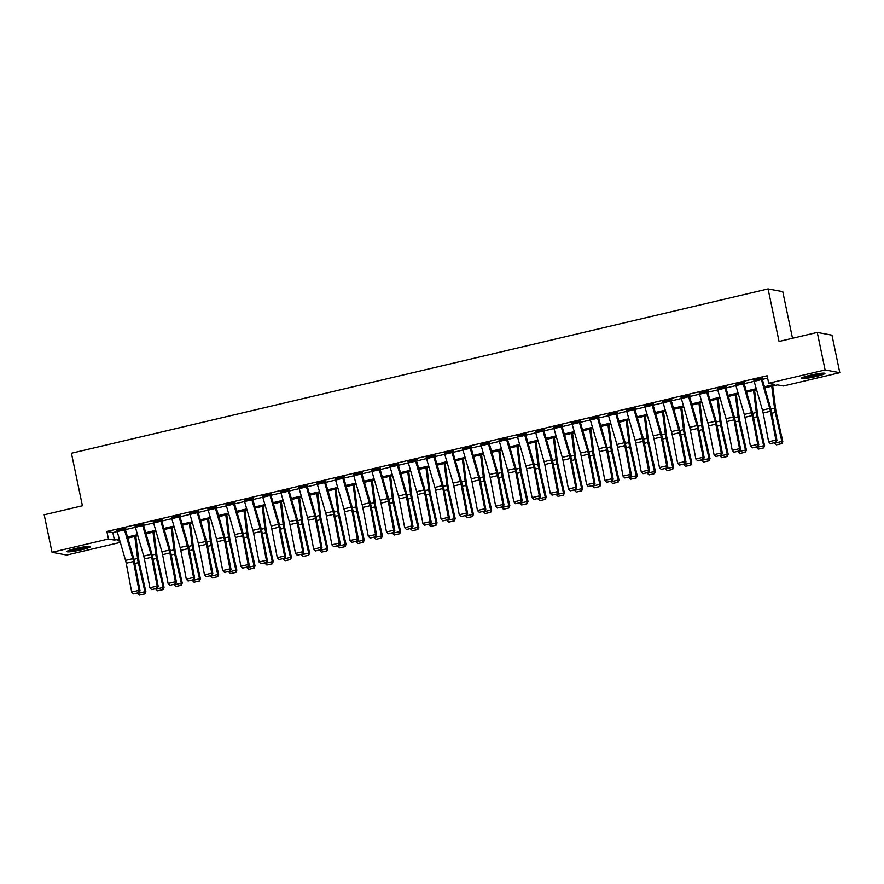 <?xml version="1.0" encoding="UTF-8"?>
<svg xmlns="http://www.w3.org/2000/svg" width="884" height="884" viewBox="0 0 884 884"><rect width="100%" height="100%" fill="white"/><g stroke="black" fill="none" stroke-linecap="round" stroke-linejoin="round"><path stroke-width="1.33" d="M75.582 548.544A12.022 1.238 -11.8 0 1 90.444 546.666A12.022 1.238 -11.8 0 1 81.781 549.704A12.022 1.238 -11.8 0 1 66.908 551.583A12.022 1.238 -11.8 0 1 75.582 548.544M810.064 375.291A12.022 1.238 -11.8 0 1 824.927 373.413A12.022 1.238 -11.8 0 1 816.264 376.451A12.022 1.238 -11.8 0 1 801.39 378.33A12.022 1.238 -11.8 0 1 810.064 375.291M792.506 338.263L782.771 291.665L768.074 288.913L71.438 453.238L82.411 505.77L44.2 514.786L52.034 552.301L108.456 538.997L114.412 540.102L119.318 538.953M768.074 288.913L779.047 341.445L817.269 332.428L831.966 335.169L839.8 372.694L783.39 385.999L777.423 384.883L764.782 387.866M120.323 542.4L66.731 555.042L52.034 552.301M764.461 386.772L774.649 384.363L768.682 383.258L767.124 375.744L106.887 531.494L112.843 532.599L117.185 531.582L125.528 560.379A7.702 1.856 -103.3 0 1 126.213 563.241L131.694 592.048L138.976 590.324L140.026 590.788L134.534 561.981A11.558 2.785 76.7 0 0 133.506 557.693L125.163 528.886L125.782 528.245L116.854 530.267M125.384 529.638L135.385 527.284L143.727 556.091A7.702 1.856 -103.3 0 1 144.412 558.953L149.893 587.75L157.175 586.037L158.225 586.49L152.733 557.682A11.558 2.785 76.7 0 0 151.705 553.395L143.363 524.588L143.982 523.958L135.042 525.98M143.584 525.35L153.584 522.996L161.927 551.793A7.702 1.856 -103.3 0 1 162.612 554.655L168.093 583.462L175.375 581.738L176.413 582.202L170.932 553.395A11.558 2.785 76.7 0 0 169.905 549.108L161.562 520.3L162.181 519.659L153.241 521.693M161.783 521.052L171.783 518.698L180.115 547.505A7.702 1.856 -103.3 0 1 180.8 550.367L186.292 579.164L193.574 577.451L194.613 577.904L189.132 549.097A11.558 2.785 76.7 0 0 188.104 544.809L179.761 516.002L180.369 515.372L171.441 517.394M179.982 516.764L189.972 514.411L198.314 543.207A7.702 1.856 -103.3 0 1 198.999 546.069L204.491 574.876L211.773 573.152L212.812 573.617L207.331 544.809A11.558 2.785 76.7 0 0 206.303 540.522L197.961 511.714L198.568 511.074L189.64 513.107M198.182 512.477L208.171 510.112L216.514 538.92A7.702 1.856 -103.3 0 1 217.199 541.782L222.691 570.578L229.962 568.865L231.011 569.318L225.53 540.511A11.558 2.785 76.7 0 0 224.503 536.223L216.16 507.416L216.768 506.786L207.839 508.808M216.381 508.178L226.37 505.825L234.713 534.621A7.702 1.856 -103.3 0 1 235.398 537.483L240.89 566.29L248.161 564.567L249.211 565.031L243.73 536.223A11.558 2.785 76.7 0 0 242.702 531.936L234.359 503.129L234.967 502.488L226.039 504.521M234.58 503.891L244.57 501.526L252.912 530.334A7.702 1.856 -103.3 0 1 253.597 533.196L259.089 561.992L266.36 560.279L267.41 560.732L261.929 531.925A11.558 2.785 76.7 0 0 260.902 527.638L252.437 498.377L253.167 498.2L244.238 500.222M252.78 499.593L262.769 497.239L271.112 526.035A7.702 1.856 -103.3 0 1 271.797 528.897L277.278 557.705L284.56 555.981L285.609 556.445L280.118 527.638A11.558 2.785 76.7 0 0 279.101 523.35L270.758 494.543L271.366 493.902L262.438 495.935M270.968 495.305L280.968 492.941L289.311 521.748A7.702 1.856 -103.3 0 1 289.996 524.61L295.477 553.406L302.759 551.693L303.809 552.146L298.317 523.339A11.558 2.785 76.7 0 0 297.289 519.052L288.946 490.255L289.565 489.614L280.637 491.637M289.167 491.007L299.168 488.653L307.51 517.449A7.702 1.856 -103.3 0 1 308.196 520.311L313.676 549.119L320.958 547.406L322.008 547.859L316.516 519.052A11.558 2.785 76.7 0 0 315.489 514.764L307.146 485.957L307.765 485.327L298.836 487.349M307.367 486.719L317.367 484.355L325.71 513.162A7.702 1.856 -103.3 0 1 326.395 516.024L331.876 544.82L339.158 543.107L340.207 543.561L334.716 514.764A11.558 2.785 76.7 0 0 333.688 510.466L325.345 481.669L325.964 481.029L317.024 483.051M325.566 482.421L335.566 480.067L343.909 508.864A7.702 1.856 -103.3 0 1 344.594 511.726L350.075 540.533L357.357 538.82L358.407 539.273L352.915 510.466A11.558 2.785 76.7 0 0 351.887 506.178L343.544 477.371L344.163 476.741L335.224 478.763M343.766 478.133L353.766 475.769L362.108 504.576A7.702 1.856 -103.3 0 1 362.783 507.438L368.274 536.234L375.556 534.522L376.595 534.975L371.114 506.178A11.558 2.785 76.7 0 0 370.087 501.88L361.744 473.084L362.363 472.443L353.423 474.465M361.965 473.835L371.954 471.481L380.297 500.278A7.702 1.856 -103.3 0 1 380.982 503.14L386.474 531.947L393.756 530.234L394.794 530.687L389.314 501.88A11.558 2.785 76.7 0 0 388.286 497.593L379.943 468.785L380.551 468.155L371.623 470.178M380.164 469.548L390.153 467.183L398.496 495.99A7.702 1.856 -103.3 0 1 399.181 498.852L404.673 527.66L411.944 525.936L412.994 526.389L407.513 497.593A11.558 2.785 76.7 0 0 406.485 493.294L398.143 464.498L398.75 463.857L389.822 465.879M398.364 465.249L408.353 462.896L416.696 491.692A7.702 1.856 -103.3 0 1 417.381 494.554L422.872 523.361L430.143 521.648L431.193 522.101L425.712 493.294A11.558 2.785 76.7 0 0 424.685 489.007L416.342 460.199L416.95 459.569L408.021 461.592M416.563 460.962L426.552 458.597L434.895 487.404A7.702 1.856 -103.3 0 1 435.58 490.266L441.072 519.074L448.343 517.35L449.392 517.803L443.912 489.007A11.558 2.785 76.7 0 0 442.884 484.708L434.541 455.912L435.149 455.271L426.221 457.293M434.762 456.663L444.751 454.31L453.094 483.106A7.702 1.856 -103.3 0 1 453.779 485.968L459.26 514.775L466.542 513.063L467.592 513.516L462.111 484.708A11.558 2.785 76.7 0 0 461.083 480.421L452.741 451.613L453.348 450.984L444.42 453.006M452.951 452.376L462.951 450.011L471.294 478.819A7.702 1.856 -103.3 0 1 471.979 481.681L477.459 510.488L484.741 508.764L485.791 509.217L480.299 480.421A11.558 2.785 76.7 0 0 479.272 476.122L470.94 447.326L471.548 446.685L462.619 448.707M471.15 448.077L481.15 445.724L489.493 474.531A7.702 1.856 -103.3 0 1 490.178 477.382L495.659 506.189L502.941 504.477L503.99 504.93L498.499 476.122A11.558 2.785 76.7 0 0 497.471 471.835L489.128 443.028L489.747 442.398L480.819 444.42M489.349 443.79L499.349 441.425L507.692 470.233A7.702 1.856 -103.3 0 1 508.377 473.095L513.858 501.902L521.14 500.178L522.19 500.631L516.698 471.835A11.558 2.785 76.7 0 0 515.67 467.537L507.328 438.74L507.946 438.099L499.018 440.122M507.549 439.492L517.549 437.138L525.892 465.945A7.702 1.856 -103.3 0 1 526.577 468.796L532.058 497.604L539.339 495.891L540.389 496.344L534.897 467.537A11.558 2.785 76.7 0 0 533.87 463.249L525.527 434.442L526.146 433.812L517.206 435.834M525.748 435.204L535.748 432.851L544.091 461.647A7.702 1.856 -103.3 0 1 544.776 464.509L550.257 493.316L557.539 491.592L558.577 492.057L553.097 463.249A11.558 2.785 76.7 0 0 552.069 458.951L543.726 430.154L544.345 429.513L535.406 431.536M543.947 430.906L553.948 428.552L562.279 457.359A7.702 1.856 -103.3 0 1 562.964 460.21L568.456 489.018L575.738 487.305L576.777 487.758L571.296 458.951A11.558 2.785 76.7 0 0 570.268 454.663L561.926 425.856L562.533 425.226L553.605 427.248M562.147 426.618L572.136 424.265L580.479 453.061A7.702 1.856 -103.3 0 1 581.164 455.923L586.656 484.73L593.938 483.007L594.976 483.471L589.495 454.663A11.558 2.785 76.7 0 0 588.468 450.376L580.125 421.569L580.733 420.928L571.804 422.95M580.346 422.32L590.335 419.966L598.678 448.774A7.702 1.856 -103.3 0 1 599.363 451.625L604.855 480.432L612.126 478.719L613.176 479.172L607.695 450.365A11.558 2.785 76.7 0 0 606.667 446.077L598.324 417.27L598.932 416.64L590.004 418.662M598.545 418.033L608.535 415.679M616.745 413.734L626.734 411.38L635.077 440.188A7.702 1.856 -103.3 0 1 635.762 443.05L641.243 471.846L648.524 470.133L649.574 470.586L644.093 441.779A11.558 2.785 76.7 0 0 643.066 437.492L634.723 408.684L635.331 408.054L626.402 410.077M634.944 409.447L644.933 407.093L653.276 435.889A7.702 1.856 -103.3 0 1 653.961 438.751L659.442 467.559L666.724 465.835L667.774 466.299L662.282 437.492A11.558 2.785 76.7 0 0 661.265 433.204L652.922 404.397L653.53 403.756L644.602 405.789M653.132 405.159L663.133 402.795L671.475 431.602A7.702 1.856 -103.3 0 1 672.16 434.464L677.641 463.26L684.923 461.547L685.973 462.001L680.481 433.193A11.558 2.785 76.7 0 0 679.453 428.906L671.111 400.098L671.729 399.469L662.801 401.491M671.332 400.861L681.332 398.507L689.675 427.303A7.702 1.856 -103.3 0 1 690.36 430.165L695.841 458.973L703.123 457.249L704.172 457.713L698.68 428.906A11.558 2.785 76.7 0 0 697.653 424.618L689.31 395.811L689.929 395.17L681 397.203M689.531 396.573L699.531 394.209L707.874 423.016A7.702 1.856 -103.3 0 1 708.559 425.878L714.04 454.674L721.322 452.962L722.372 453.415L716.88 424.607A11.558 2.785 76.7 0 0 715.852 420.32L707.509 391.513L708.128 390.883L699.189 392.905M707.73 392.275L717.731 389.921L726.073 418.718A7.702 1.856 -103.3 0 1 726.759 421.58L732.239 450.387L739.521 448.663L740.571 449.127L735.079 420.32A11.558 2.785 76.7 0 0 734.051 416.032L725.709 387.225L726.328 386.584L717.388 388.617M725.93 387.988L735.93 385.623L744.273 414.43A7.702 1.856 -103.3 0 1 744.947 417.292L750.439 446.088L757.721 444.376L758.759 444.829L753.279 416.021A11.558 2.785 76.7 0 0 752.251 411.734L743.908 382.938L744.527 382.297L735.587 384.319M744.129 383.689L754.118 381.336L762.461 410.132A7.702 1.856 -103.3 0 1 763.146 412.994L768.638 441.801L775.92 440.088L776.959 440.541L771.478 411.734A11.558 2.785 76.7 0 0 770.45 407.447L762.107 378.639L762.715 378.009L753.787 380.032M762.328 379.402L767.621 378.153M615.816 413.955L608.535 415.668A5.392 1.304 76.7 0 1 608.137 414.055L615.408 412.331A5.392 1.304 76.7 0 0 615.816 413.955L624.159 442.762A7.702 1.856 -103.3 0 1 624.844 445.624L630.325 474.421L631.375 474.885L625.894 446.077A11.558 2.785 76.7 0 0 624.866 441.79L616.524 412.983L617.131 412.342L608.203 414.375M817.269 332.428L825.104 369.943L839.8 372.694M106.887 531.494L108.456 538.997M768.682 383.258L825.104 369.943M127.517 537.008L137.517 534.654M145.716 532.721L155.717 530.367M163.916 528.422L173.916 526.068M182.115 524.135L192.115 521.781M200.314 519.836L210.315 517.483M218.514 515.549L228.503 513.195M236.713 511.261L246.702 508.897M254.912 506.963L264.902 504.609M273.112 502.676L283.101 500.311M291.311 498.377L301.3 496.023M309.499 494.09L319.5 491.725M327.699 489.791L337.699 487.438M345.898 485.504L355.898 483.139M364.097 481.205L374.098 478.852M382.297 476.918L392.297 474.553M400.496 472.62L410.485 470.266M418.696 468.332L428.685 465.967M436.895 464.034L446.884 461.68M455.094 459.746L465.083 457.382M473.294 455.448L483.283 453.094M491.482 451.16L501.482 448.796M509.681 446.862L519.682 444.508M527.881 442.575L537.881 440.21M546.08 438.276L556.08 435.923M564.279 433.989L574.28 431.635M582.479 429.69L592.479 427.337M600.678 425.403L610.667 423.049M618.877 421.104L628.867 418.751M637.077 416.817L647.066 414.463M655.276 412.519L665.265 410.165M673.475 408.231L683.465 405.878M691.664 403.944L701.664 401.579M709.863 399.645L719.863 397.292M728.062 395.358L738.063 392.993M746.262 391.059L756.262 388.706M119.638 540.047L117.196 540.621L119.948 541.141M756.571 389.8L746.582 392.164M738.383 394.098L728.383 396.452M720.184 398.386L710.184 400.75M701.984 402.684L691.984 405.038M683.785 406.971L673.785 409.336M665.586 411.27L655.585 413.624M647.386 415.557L637.397 417.911M629.187 419.856L619.198 422.209M610.988 424.143L600.998 426.497M592.788 428.442L582.799 430.795M574.589 432.729L564.6 435.083M556.401 437.027L546.4 439.381M538.201 441.315L528.201 443.669M520.002 445.602L510.002 447.967M501.803 449.901L491.802 452.254M483.603 454.188L473.603 456.553M465.404 458.487L455.404 460.84M447.205 462.774L437.215 465.139M429.005 467.072L419.016 469.426M410.806 471.36L400.817 473.725M392.606 475.658L382.617 478.012M374.407 479.946L364.418 482.31M356.219 484.244L346.219 486.598M338.019 488.532L328.019 490.896M319.82 492.83L309.82 495.184M301.621 497.117L291.621 499.482M283.421 501.416L273.421 503.769M265.222 505.703L255.233 508.068M247.023 510.002L237.034 512.355M228.823 514.289L218.834 516.654M210.624 518.588L200.635 520.941M192.425 522.875L182.435 525.229M174.236 527.173L164.236 529.527M156.037 531.461L146.037 533.814M137.838 535.759L127.837 538.113M112.843 532.599L114.412 540.102M761.4 379.612L754.118 381.336A5.392 1.304 76.7 0 1 753.721 379.711L761.002 377.987A5.392 1.304 76.7 0 0 761.4 379.612L769.743 408.419A7.702 1.856 -103.3 0 1 770.428 411.281L775.92 440.088L775.511 442.42L770.406 443.613L775.511 442.42M775.931 442.597L776.959 440.541M768.638 441.801L770.406 443.613M776.395 444.84L781.865 443.602L776.395 444.84L774.528 442.928M774.583 443.171L781.854 441.447L775.268 412.441A11.558 2.785 -103.3 0 1 774.517 408.198L771.754 386.22M781.489 443.635L781.854 441.447L782.793 441.37L781.865 443.602M772.738 385.988L775.699 409.524A7.702 1.856 76.7 0 0 776.196 412.353L782.793 441.37M743.201 383.91L735.93 385.623A5.392 1.304 76.7 0 1 735.521 383.999L742.803 382.286A5.392 1.304 76.7 0 0 743.201 383.91L751.544 412.706A7.702 1.856 -103.3 0 1 752.229 415.568L757.721 444.376L757.312 446.707L752.218 447.912L757.312 446.707M757.732 446.895L758.759 444.829M750.439 446.088L752.218 447.912M725.002 388.198L717.731 389.921A5.392 1.304 76.7 0 1 717.322 388.297L724.604 386.573A5.392 1.304 76.7 0 0 725.002 388.198L733.344 417.005A7.702 1.856 -103.3 0 1 734.029 419.867L739.521 448.663L739.112 451.006L734.018 452.199L739.112 451.006M739.532 451.183L740.571 449.127M732.239 450.387L734.018 452.199M706.813 392.496L699.531 394.209A5.392 1.304 76.7 0 1 699.122 392.584L706.404 390.872A5.392 1.304 76.7 0 0 706.813 392.496L715.145 421.292A7.702 1.856 -103.3 0 1 715.83 424.154L721.322 452.962L720.913 455.293L715.819 456.498L720.913 455.293M721.333 455.481L722.372 453.415M714.04 454.674L715.819 456.498M758.196 449.127L763.666 447.901L758.196 449.127L756.328 447.227M756.384 447.459L763.666 445.746L757.069 416.729A11.558 2.785 -103.3 0 1 756.317 412.497L753.555 390.518M763.29 447.934L763.666 445.746L764.594 445.658L763.666 447.901M754.538 390.286L757.5 413.822A7.702 1.856 76.7 0 0 757.997 416.651L764.594 445.658M739.996 453.426L745.466 452.188L739.996 453.426L738.129 451.514M738.184 451.757L745.466 450.033L738.869 421.027A11.558 2.785 -103.3 0 1 738.118 416.784L735.355 394.805M745.09 452.221L745.466 450.033L746.394 449.956L745.466 452.188M736.339 394.573L739.3 418.11A7.702 1.856 76.7 0 0 739.809 420.939L746.394 449.956M721.797 457.713L727.267 456.476L721.797 457.713L719.93 455.801M719.985 456.045L727.267 454.332L720.67 425.314A11.558 2.785 -103.3 0 1 719.919 421.082L717.156 399.104M726.891 456.52L727.267 454.332L728.195 454.243L727.267 456.476M718.151 398.872L721.101 422.408A7.702 1.856 76.7 0 0 721.609 425.237L728.195 454.243M688.614 396.783L681.332 398.507A5.392 1.304 76.7 0 1 680.923 396.883L688.205 395.159A5.392 1.304 76.7 0 0 688.614 396.783L696.957 425.591A7.702 1.856 -103.3 0 1 697.642 428.453L703.123 457.249L702.714 459.592L697.62 460.785L702.714 459.592M703.134 459.768L704.172 457.713M695.841 458.973L697.62 460.785M703.598 462.012L709.067 460.774L703.598 462.012L701.73 460.1M701.786 460.343L709.067 458.619L702.471 429.613A11.558 2.785 -103.3 0 1 701.719 425.37L698.957 403.391M708.703 460.807L709.067 458.619L709.996 458.542L709.067 460.774M699.951 403.159L702.902 426.696A7.702 1.856 76.7 0 0 703.41 429.525L709.996 458.542M802.86 377.391A11.945 1.227 168.2 0 0 813.158 375.866A11.945 1.227 168.2 0 0 823.214 373.136M822.208 373.192A10.409 1.072 -11.8 0 1 813.125 375.711A10.409 1.072 -11.8 0 1 803.788 377.037M808.23 375.744A9.636 0.995 168.2 0 0 817.623 373.777M87.726 546.445A10.409 1.072 -11.8 0 1 81.107 548.423A10.409 1.072 -11.8 0 1 69.306 550.29M73.748 548.997A9.636 0.995 168.2 0 0 80.753 547.638A9.636 0.995 168.2 0 0 83.14 547.03M68.377 550.644A11.945 1.227 168.2 0 0 81.505 548.5A11.945 1.227 168.2 0 0 88.731 546.389M670.415 401.082L663.133 402.795A5.392 1.304 76.7 0 1 662.724 401.17L670.006 399.457A5.392 1.304 76.7 0 0 670.415 401.082L678.757 429.878A7.702 1.856 -103.3 0 1 679.442 432.74L684.923 461.547L684.514 463.879L679.42 465.083L684.514 463.879M684.934 464.067L685.973 462.001M677.641 463.26L679.42 465.083M652.215 405.369L644.933 407.093A5.392 1.304 76.7 0 1 644.524 405.469L651.806 403.745A5.392 1.304 76.7 0 0 652.215 405.369L660.558 434.177A7.702 1.856 -103.3 0 1 661.243 437.039L666.724 465.835L666.315 468.177L661.221 469.371L666.315 468.177M666.735 468.354L667.774 466.299M659.442 467.559L661.221 469.371M634.016 409.668L626.734 411.38A5.392 1.304 76.7 0 1 626.336 409.756L633.607 408.043A5.392 1.304 76.7 0 0 634.016 409.668L642.359 438.464A7.702 1.856 -103.3 0 1 643.044 441.326L648.524 470.133L648.116 472.465L643.022 473.669L648.116 472.465M648.536 472.653L649.574 470.586M641.243 471.846L643.022 473.669M608.535 415.668L616.877 444.475A7.702 1.856 -103.3 0 1 617.562 447.337L623.054 476.144L630.325 474.421L629.916 476.763L624.822 477.957L629.916 476.763M630.336 476.94L631.375 474.885M623.054 476.144L624.822 477.957M597.617 418.254L590.335 419.966A5.392 1.304 76.7 0 1 589.937 418.342L597.219 416.629A5.392 1.304 76.7 0 0 597.617 418.254L605.96 447.05A7.702 1.856 -103.3 0 1 606.645 449.912L612.126 478.719L611.717 481.051L606.623 482.255L611.717 481.051M612.137 481.228L613.176 479.172M604.855 480.432L606.623 482.255M685.409 466.299L690.868 465.061L685.409 466.299L683.531 464.387M683.586 464.63L690.868 462.918L684.271 433.9A11.558 2.785 -103.3 0 1 683.52 429.668L680.757 407.69M690.503 465.106L690.868 462.918L691.796 462.829L690.868 465.061M681.752 407.458L684.702 430.994A7.702 1.856 76.7 0 0 685.211 433.823L691.796 462.829M667.21 470.597L672.68 469.36L667.21 470.597L665.332 468.686M665.387 468.929L672.669 467.205L666.072 438.199A11.558 2.785 -103.3 0 1 665.321 433.956L662.558 411.977M672.304 469.393L672.669 467.205L673.608 467.128L672.68 469.36M663.553 411.745L666.503 435.282A7.702 1.856 76.7 0 0 667.011 438.11L673.608 467.128M649.011 474.885L654.48 473.647L649.011 474.885L647.132 472.973M647.187 473.216L654.469 471.503L647.884 442.486A11.558 2.785 -103.3 0 1 647.121 438.254L644.359 416.276M654.105 473.691L654.469 471.503L655.409 471.415L654.48 473.647M645.353 416.044L648.303 439.58A7.702 1.856 76.7 0 0 648.812 442.409L655.409 471.415M630.811 479.183L636.281 477.946L630.811 479.183L628.944 477.272M628.988 477.515L636.27 475.791L629.684 446.785A11.558 2.785 -103.3 0 1 628.922 442.541L626.159 420.563M635.905 477.979L636.27 475.791L637.209 475.714L636.281 477.946M627.154 420.331L630.115 443.867A7.702 1.856 76.7 0 0 630.612 446.696L637.209 475.714M612.612 483.471L618.082 482.233L612.612 483.471L610.745 481.559M610.8 481.802L618.071 480.089L611.485 451.072A11.558 2.785 -103.3 0 1 610.722 446.84L607.971 424.861M617.706 482.266L618.071 480.089L619.01 480.001L618.082 482.233M608.954 424.629L611.916 448.166A7.702 1.856 76.7 0 0 612.413 450.995L619.01 480.001M579.418 422.541L572.136 424.254A5.392 1.304 76.7 0 1 571.738 422.629L579.02 420.917A5.392 1.304 76.7 0 0 579.418 422.541L587.761 451.348A7.702 1.856 -103.3 0 1 588.446 454.21L593.938 483.007L593.529 485.338L588.424 486.543L593.529 485.338M593.938 485.526L594.976 483.471M586.656 484.73L588.424 486.543M594.413 487.769L599.882 486.531L594.413 487.769L592.545 485.857M592.6 486.101L599.871 484.377L593.286 455.37A11.558 2.785 -103.3 0 1 592.523 451.127L589.772 429.149M599.507 486.565L599.871 484.377L600.811 484.288L599.882 486.531M590.755 428.917L593.716 452.453A7.702 1.856 76.7 0 0 594.214 455.282L600.811 484.288M561.218 426.839L553.948 428.552A5.392 1.304 76.7 0 1 553.539 426.928L560.821 425.215A5.392 1.304 76.7 0 0 561.218 426.839L569.561 455.636A7.702 1.856 -103.3 0 1 570.246 458.498L575.738 487.305L575.329 489.637L570.235 490.841L575.329 489.637M575.749 489.813L576.777 487.758M568.456 489.018L570.235 490.841M576.213 492.057L581.683 490.819L576.213 492.057L574.346 490.145M574.401 490.388L581.683 488.675L575.086 459.658A11.558 2.785 -103.3 0 1 574.335 455.426L571.572 433.447M581.307 490.852L581.683 488.675L582.611 488.587L581.683 490.819M572.556 433.204L575.517 456.752A7.702 1.856 76.7 0 0 576.014 459.581L582.611 488.587M543.019 431.127L535.748 432.84A5.392 1.304 76.7 0 1 535.339 431.215L542.621 429.502A5.392 1.304 76.7 0 0 543.019 431.127L551.362 459.934A7.702 1.856 -103.3 0 1 552.047 462.796L557.539 491.592L557.13 493.924L552.036 495.128L557.13 493.924M557.55 494.112L558.577 492.057M550.257 493.316L552.036 495.128M558.014 496.355L563.484 495.117L558.014 496.355L556.147 494.443M556.202 494.686L563.484 492.963L556.887 463.956A11.558 2.785 -103.3 0 1 556.135 459.713L553.373 437.735M563.108 495.151L563.484 492.963L564.412 492.874L563.484 495.117M554.356 437.503L557.318 461.039A7.702 1.856 76.7 0 0 557.826 463.868L564.412 492.874M524.82 435.414L517.549 437.138A5.392 1.304 76.7 0 1 517.14 435.514L524.422 433.801A5.392 1.304 76.7 0 0 524.82 435.414L533.163 464.222A7.702 1.856 -103.3 0 1 533.848 467.083L539.339 495.891L538.931 498.222L533.837 499.427L538.931 498.222M539.351 498.399L540.389 496.344M532.058 497.604L533.837 499.427M539.815 500.642L545.284 499.405L539.815 500.642L537.947 498.731M538.002 498.974L545.284 497.261L538.688 468.244A11.558 2.785 -103.3 0 1 537.936 464.012L535.174 442.033M544.909 499.438L545.284 497.261L546.213 497.173L545.284 499.405M536.168 441.79L539.118 465.338A7.702 1.856 76.7 0 0 539.627 468.155L546.213 497.173M506.631 439.713L499.349 441.425A5.392 1.304 76.7 0 1 498.941 439.801L506.223 438.088A5.392 1.304 76.7 0 0 506.631 439.713L514.974 468.52A7.702 1.856 -103.3 0 1 515.648 471.382L521.14 500.178L520.731 502.51L515.637 503.714L520.731 502.51M521.151 502.698L522.19 500.631M513.858 501.902L515.637 503.714M521.615 504.941L527.085 503.703L521.615 504.941L519.748 503.029M519.803 503.272L527.085 501.548L520.488 472.542A11.558 2.785 -103.3 0 1 519.737 468.299L516.974 446.321M526.709 503.736L527.085 501.548L528.013 501.46L527.085 503.703M517.969 446.088L520.919 469.625A7.702 1.856 76.7 0 0 521.427 472.454L528.013 501.46M488.432 444L481.15 445.724A5.392 1.304 76.7 0 1 480.741 444.099L488.023 442.376A5.392 1.304 76.7 0 0 488.432 444L496.775 472.807A7.702 1.856 -103.3 0 1 497.46 475.669L502.941 504.477L502.532 506.808L497.438 508.013L502.532 506.808M502.952 506.985L503.99 504.93M495.659 506.189L497.438 508.013M503.416 509.228L508.886 507.991L503.416 509.228L501.548 507.317M501.604 507.56L508.886 505.847L502.289 476.83A11.558 2.785 -103.3 0 1 501.537 472.597L498.775 450.619M508.521 508.024L508.886 505.847L509.814 505.758L508.886 507.991M499.769 450.376L502.72 473.923A7.702 1.856 76.7 0 0 503.228 476.741L509.814 505.758M470.233 448.298L462.951 450.011A5.392 1.304 76.7 0 1 462.542 448.387L469.824 446.674A5.392 1.304 76.7 0 0 470.233 448.298L478.576 477.106A7.702 1.856 -103.3 0 1 479.261 479.957L484.741 508.764L484.333 511.096L479.238 512.3L484.333 511.096M484.752 511.284L485.791 509.217M477.459 510.488L479.238 512.3M452.033 452.586L444.751 454.31A5.392 1.304 76.7 0 1 444.354 452.685L451.625 450.962A5.392 1.304 76.7 0 0 452.033 452.586L460.376 481.393A7.702 1.856 -103.3 0 1 461.061 484.255L466.542 513.063L466.133 515.394L461.039 516.599L466.133 515.394M466.553 515.571L467.592 513.516M459.26 514.775L461.039 516.599M433.834 456.884L426.552 458.597A5.392 1.304 76.7 0 1 426.154 456.973L433.425 455.26A5.392 1.304 76.7 0 0 433.834 456.884L442.177 485.692A7.702 1.856 -103.3 0 1 442.862 488.543L448.343 517.35L447.934 519.682L442.84 520.886L447.934 519.682M448.354 519.869L449.392 517.803M441.072 519.074L442.84 520.886M415.635 461.172L408.353 462.896A5.392 1.304 76.7 0 1 407.955 461.271L415.226 459.547A5.392 1.304 76.7 0 0 415.635 461.172L423.977 489.979A7.702 1.856 -103.3 0 1 424.663 492.841L430.143 521.648L429.734 523.98L424.64 525.184L429.734 523.98M430.154 524.157L431.193 522.101M422.872 523.361L424.64 525.184M397.435 465.47L390.153 467.183A5.392 1.304 76.7 0 1 389.756 465.559L397.038 463.846A5.392 1.304 76.7 0 0 397.435 465.47L405.778 494.278A7.702 1.856 -103.3 0 1 406.463 497.128L411.944 525.936L411.546 528.267L406.441 529.472L411.546 528.267M411.955 528.455L412.994 526.389M404.673 527.66L406.441 529.472M379.236 469.758L371.954 471.481A5.392 1.304 76.7 0 1 371.556 469.857L378.838 468.133A5.392 1.304 76.7 0 0 379.236 469.758L387.579 498.565A7.702 1.856 -103.3 0 1 388.264 501.427L393.756 530.234L393.347 532.566L388.242 533.77L393.347 532.566M393.767 532.743L394.794 530.687M386.474 531.947L388.242 533.77M361.037 474.056L353.766 475.769A5.392 1.304 76.7 0 1 353.357 474.144L360.639 472.432A5.392 1.304 76.7 0 0 361.037 474.056L369.379 502.852A7.702 1.856 -103.3 0 1 370.064 505.714L375.556 534.522L375.147 536.853L370.053 538.058L375.147 536.853M375.567 537.041L376.595 534.975M368.274 536.234L370.053 538.058M342.837 478.343L335.566 480.067A5.392 1.304 76.7 0 1 335.158 478.443L342.439 476.719A5.392 1.304 76.7 0 0 342.837 478.343L351.18 507.151A7.702 1.856 -103.3 0 1 351.865 510.013L357.357 538.82L356.948 541.152L351.854 542.345L356.948 541.152M357.368 541.328L358.407 539.273M350.075 540.533L351.854 542.345M324.649 482.642L317.367 484.355A5.392 1.304 76.7 0 1 316.958 482.73L324.24 481.018A5.392 1.304 76.7 0 0 324.649 482.642L332.981 511.438A7.702 1.856 -103.3 0 1 333.666 514.3L339.158 543.107L338.749 545.439L333.655 546.644L338.749 545.439M339.169 545.627L340.207 543.561M331.876 544.82L333.655 546.644M306.45 486.929L299.168 488.653A5.392 1.304 76.7 0 1 298.759 487.029L306.041 485.305A5.392 1.304 76.7 0 0 306.45 486.929L314.792 515.737A7.702 1.856 -103.3 0 1 315.478 518.599L320.958 547.406L320.549 549.737L315.455 550.931L320.549 549.737M320.969 549.914L322.008 547.859M313.676 549.119L315.455 550.931M288.25 491.228L280.968 492.941A5.392 1.304 76.7 0 1 280.56 491.316L287.841 489.603A5.392 1.304 76.7 0 0 288.25 491.228L296.593 520.024A7.702 1.856 -103.3 0 1 297.278 522.886L302.759 551.693L302.35 554.025L297.256 555.229L302.35 554.025M302.77 554.213L303.809 552.146M295.477 553.406L297.256 555.229M270.051 495.515L262.769 497.239A5.392 1.304 76.7 0 1 262.371 495.615L269.642 493.891A5.392 1.304 76.7 0 0 270.051 495.515L278.394 524.322A7.702 1.856 -103.3 0 1 279.079 527.184L284.56 555.981L284.151 558.323L279.057 559.517L284.151 558.323M284.571 558.5L285.609 556.445M277.278 557.705L279.057 559.517M251.852 499.814L244.57 501.526A5.392 1.304 76.7 0 1 244.172 499.902L251.443 498.189A5.392 1.304 76.7 0 0 251.852 499.814L260.194 528.61A7.702 1.856 -103.3 0 1 260.879 531.472L266.36 560.279L265.951 562.611L260.857 563.815L265.951 562.611M266.371 562.799L267.41 560.732M259.089 561.992L260.857 563.815M233.652 504.101L226.37 505.825A5.392 1.304 76.7 0 1 225.972 504.2L233.243 502.477A5.392 1.304 76.7 0 0 233.652 504.101L241.995 532.908A7.702 1.856 -103.3 0 1 242.68 535.77L248.161 564.567L247.752 566.909L242.658 568.103L247.752 566.909M248.172 567.086L249.211 565.031M240.89 566.29L242.658 568.103M215.453 508.399L208.171 510.112A5.392 1.304 76.7 0 1 207.773 508.488L215.055 506.775A5.392 1.304 76.7 0 0 215.453 508.399L223.796 537.196A7.702 1.856 -103.3 0 1 224.481 540.058L229.962 568.865L229.553 571.197L224.459 572.401L229.553 571.197M229.973 571.384L231.011 569.318M222.691 570.578L224.459 572.401M197.254 512.687L189.972 514.411A5.392 1.304 76.7 0 1 189.574 512.786L196.856 511.062A5.392 1.304 76.7 0 0 197.254 512.687L205.596 541.494A7.702 1.856 -103.3 0 1 206.281 544.356L211.773 573.152L211.364 575.495L206.259 576.688L211.364 575.495M211.773 575.672L212.812 573.617M204.491 574.876L206.259 576.688M179.054 516.985L171.783 518.698A5.392 1.304 76.7 0 1 171.374 517.074L178.656 515.361A5.392 1.304 76.7 0 0 179.054 516.985L187.397 545.782A7.702 1.856 -103.3 0 1 188.082 548.644L193.574 577.451L193.165 579.782L188.071 580.987L193.165 579.782M193.585 579.97L194.613 577.904M186.292 579.164L188.071 580.987M160.855 521.273L153.584 522.985A5.392 1.304 76.7 0 1 153.175 521.372L160.457 519.648A5.392 1.304 76.7 0 0 160.855 521.273L169.198 550.08A7.702 1.856 -103.3 0 1 169.883 552.942L175.375 581.738L174.966 584.081L169.872 585.274L174.966 584.081M175.386 584.258L176.413 582.202M168.093 583.462L169.872 585.274M485.228 513.527L490.686 512.289L485.228 513.527L483.349 511.615M483.404 511.858L490.686 510.134L484.089 481.128A11.558 2.785 -103.3 0 1 483.338 476.885L480.576 454.906M490.322 512.322L490.686 510.134L491.626 510.046L490.686 512.289M481.57 454.674L484.52 478.211A7.702 1.856 76.7 0 0 485.029 481.04L491.626 510.046M467.028 517.814L472.498 516.576L467.028 517.814L465.15 515.902M465.205 516.145L472.487 514.433L465.89 485.415A11.558 2.785 -103.3 0 1 465.139 481.172L462.376 459.194M472.122 516.61L472.487 514.433L473.426 514.344L472.498 516.576M463.371 458.962L466.321 482.509A7.702 1.856 76.7 0 0 466.829 485.327L473.426 514.344M448.829 522.112L454.299 520.875L448.829 522.112L446.95 520.201M447.006 520.433L454.288 518.72L447.702 489.714A11.558 2.785 -103.3 0 1 446.939 485.471L444.177 463.492M453.923 520.908L454.288 518.72L455.227 518.632L454.299 520.875M445.171 463.26L448.133 486.797A7.702 1.856 76.7 0 0 448.63 489.626L455.227 518.632M430.63 526.4L436.099 525.162L430.63 526.4L428.762 524.488M428.817 524.731L436.088 523.019L429.502 494.001A11.558 2.785 -103.3 0 1 428.74 489.758L425.989 467.78M435.724 525.195L436.088 523.019L437.027 522.93L436.099 525.162M426.972 467.548L429.933 491.095A7.702 1.856 76.7 0 0 430.431 493.913L437.027 522.93M412.43 530.698L417.9 529.461L412.43 530.698L410.563 528.787M410.618 529.019L417.889 527.306L411.303 498.3A11.558 2.785 -103.3 0 1 410.541 494.057L407.789 472.078M417.524 529.494L417.889 527.306L418.828 527.218L417.9 529.461M408.773 471.846L411.734 495.383A7.702 1.856 76.7 0 0 412.231 498.211L418.828 527.218M394.231 534.986L399.701 533.748L394.231 534.986L392.363 533.074M392.419 533.317L399.69 531.604L393.104 502.587A11.558 2.785 -103.3 0 1 392.352 498.344L389.59 476.365M399.325 533.781L399.69 531.604L400.629 531.516L399.701 533.748M390.573 476.133L393.535 499.681A7.702 1.856 76.7 0 0 394.032 502.499L400.629 531.516M376.031 539.273L381.501 538.047L376.031 539.273L374.164 537.373M374.219 537.605L381.501 535.892L374.904 506.886A11.558 2.785 -103.3 0 1 374.153 502.642L371.391 480.664M381.126 538.08L381.501 535.892L382.429 535.803L381.501 538.047M372.374 480.432L375.335 503.968A7.702 1.856 76.7 0 0 375.833 506.797L382.429 535.803M357.832 543.572L363.302 542.334L357.832 543.572L355.965 541.66M356.02 541.903L363.302 540.179L356.705 511.173A11.558 2.785 -103.3 0 1 355.954 506.93L353.191 484.951M362.926 542.367L363.302 540.179L364.23 540.102L363.302 542.334M354.175 484.719L357.136 508.256A7.702 1.856 76.7 0 0 357.644 511.085L364.23 540.102M339.633 547.859L345.103 546.632L339.633 547.859L337.765 545.958M337.821 546.19L345.103 544.478L338.506 515.471A11.558 2.785 -103.3 0 1 337.754 511.228L334.992 489.25M344.727 546.666L345.103 544.478L346.031 544.389L345.103 546.632M335.986 489.018L338.937 512.554A7.702 1.856 76.7 0 0 339.445 515.383L346.031 544.389M321.433 552.157L326.903 550.92L321.433 552.157L319.566 550.246M319.621 550.489L326.903 548.765L320.306 519.759A11.558 2.785 -103.3 0 1 319.555 515.516L316.792 493.537M326.539 550.953L326.903 548.765L327.831 548.688L326.903 550.92M317.787 493.305L320.737 516.842A7.702 1.856 76.7 0 0 321.246 519.67L327.831 548.688M303.245 556.445L308.704 555.218L303.245 556.445L301.367 554.544M301.422 554.776L308.704 553.064L302.107 524.057A11.558 2.785 -103.3 0 1 301.356 519.814L298.593 497.836M308.339 555.251L308.704 553.064L309.632 552.975L308.704 555.218M299.588 497.604L302.538 521.14A7.702 1.856 76.7 0 0 303.046 523.969L309.632 552.975M285.046 560.743L290.516 559.506L285.046 560.743L283.167 558.832M283.223 559.075L290.504 557.351L283.908 528.345A11.558 2.785 -103.3 0 1 283.156 524.101L280.394 502.123M290.14 559.539L290.504 557.351L291.444 557.274L290.516 559.506M281.388 501.891L284.339 525.428A7.702 1.856 76.7 0 0 284.847 528.256L291.444 557.274M266.846 565.031L272.316 563.793L266.846 565.031L264.968 563.13M265.023 563.362L272.305 561.649L265.719 532.632A11.558 2.785 -103.3 0 1 264.957 528.4L262.194 506.421M271.94 563.837L272.305 561.649L273.244 561.561L272.316 563.793M263.189 506.189L266.139 529.726A7.702 1.856 76.7 0 0 266.648 532.555L273.244 561.561M248.647 569.329L254.117 568.092L248.647 569.329L246.78 567.418M246.824 567.661L254.106 565.937L247.52 536.931A11.558 2.785 -103.3 0 1 246.758 532.687L243.995 510.709M253.741 568.125L254.106 565.937L255.045 565.859L254.117 568.092M244.99 510.477L247.951 534.013A7.702 1.856 76.7 0 0 248.448 536.842L255.045 565.859M230.448 573.617L235.917 572.379L230.448 573.617L228.58 571.705M228.636 571.948L235.906 570.235L229.321 541.218A11.558 2.785 -103.3 0 1 228.558 536.986L225.807 515.007M235.542 572.423L235.906 570.235L236.846 570.147L235.917 572.379M226.79 514.775L229.752 538.312A7.702 1.856 76.7 0 0 230.249 541.141L236.846 570.147M212.248 577.915L217.718 576.677L212.248 577.915L210.381 576.003M210.436 576.246L217.707 574.523L211.121 545.516A11.558 2.785 -103.3 0 1 210.359 541.273L207.607 519.295M217.342 576.711L217.707 574.523L218.646 574.445L217.718 576.677M208.591 519.063L211.552 542.599A7.702 1.856 76.7 0 0 212.049 545.428L218.646 574.445M194.049 582.202L199.519 580.965L194.049 582.202L192.182 580.291M192.237 580.534L199.519 578.821L192.922 549.804A11.558 2.785 -103.3 0 1 192.171 545.572L189.408 523.593M199.143 581.009L199.519 578.821L200.447 578.733L199.519 580.965M190.392 523.361L193.353 546.898A7.702 1.856 76.7 0 0 193.85 549.726L200.447 578.733M175.85 586.501L181.319 585.263L175.85 586.501L173.982 584.589M174.037 584.832L181.319 583.109L174.723 554.102A11.558 2.785 -103.3 0 1 173.971 549.859L171.209 527.881M180.944 585.296L181.319 583.109L182.248 583.031L181.319 585.263M172.192 527.649L175.154 551.185A7.702 1.856 76.7 0 0 175.662 554.014L182.248 583.031M142.655 525.571L135.385 527.284A5.392 1.304 76.7 0 1 134.976 525.66L142.258 523.947A5.392 1.304 76.7 0 0 142.655 525.571L150.998 554.367A7.702 1.856 -103.3 0 1 151.683 557.229L157.175 586.037L156.766 588.368L151.672 589.573L156.766 588.368M157.186 588.545L158.225 586.49M149.893 587.75L151.672 589.573M157.65 590.788L163.12 589.551L157.65 590.788L155.783 588.877M155.838 589.12L163.12 587.407L156.523 558.39A11.558 2.785 -103.3 0 1 155.772 554.158L153.009 532.179M162.744 589.584L163.12 587.407L164.048 587.319L163.12 589.551M154.004 531.947L156.954 555.483A7.702 1.856 76.7 0 0 157.463 558.312L164.048 587.319M124.467 529.859L117.185 531.571A5.392 1.304 76.7 0 1 116.776 529.947L124.058 528.234A5.392 1.304 76.7 0 0 124.467 529.859L132.81 558.666A7.702 1.856 -103.3 0 1 133.484 561.528L138.976 590.324L138.567 592.656L133.473 593.86L138.567 592.656M138.987 592.844L140.026 590.788M131.694 592.048L133.473 593.86M139.451 595.087L144.921 593.849L139.451 595.087L137.584 593.175M137.639 593.418L144.921 591.694L138.324 562.688A11.558 2.785 -103.3 0 1 137.572 558.445L134.81 536.466M144.556 593.882L144.921 591.694L145.849 591.606L144.921 593.849M135.804 536.234L138.755 559.771A7.702 1.856 76.7 0 0 139.263 562.6L145.849 591.606M769.743 408.419L762.461 410.132M770.428 411.281L763.146 412.994M771.765 413.27L775.268 412.441M770.881 409.06L774.517 408.198M751.544 412.706L744.273 414.43M752.229 415.568L744.947 417.292M733.344 417.005L726.073 418.718M734.029 419.867L726.759 421.58M715.145 421.292L707.874 423.016M715.83 424.154L708.559 425.878M753.566 417.557L757.069 416.729M752.682 413.347L756.317 412.497M735.377 421.856L738.869 421.027M734.494 417.646L738.118 416.784M717.178 426.143L720.67 425.314M716.294 421.933L719.919 421.082M696.957 425.591L689.675 427.303M697.642 428.453L690.36 430.165M698.979 430.442L702.471 429.613M698.095 426.232L701.719 425.37M678.757 429.878L671.475 431.602M679.442 432.74L672.16 434.464M660.558 434.177L653.276 435.889M661.243 437.039L653.961 438.751M642.359 438.464L635.077 440.188M643.044 441.326L635.762 443.05M624.159 442.762L616.877 444.475M624.844 445.624L617.562 447.337M605.96 447.05L598.678 448.774M606.645 449.912L599.363 451.625M680.779 434.729L684.271 433.9M679.895 430.519L683.52 429.668M662.58 439.028L666.072 438.199M661.696 434.817L665.321 433.956M644.381 443.315L647.884 442.486M643.497 439.105L647.121 438.254M626.181 447.613L629.684 446.785M625.297 443.403L628.922 442.541M607.982 451.901L611.485 451.072M607.098 447.691L610.722 446.84M587.761 451.348L580.479 453.061M588.446 454.21L581.164 455.923M589.783 456.188L593.286 455.37M588.899 451.989L592.523 451.127M569.561 455.636L562.279 457.359M570.246 458.498L562.964 460.21M571.583 460.487L575.086 459.658M570.699 456.277L574.335 455.426M551.362 459.934L544.091 461.647M552.047 462.796L544.776 464.509M553.384 464.774L556.887 463.956M552.511 460.564L556.135 459.713M533.163 464.222L525.892 465.945M533.848 467.083L526.577 468.796M535.196 469.072L538.688 468.244M534.312 464.862L537.936 464.012M514.974 468.52L507.692 470.233M515.648 471.382L508.377 473.095M516.996 473.36L520.488 472.542M516.112 469.15L519.737 468.299M496.775 472.807L489.493 474.531M497.46 475.669L490.178 477.382M498.797 477.658L502.289 476.83M497.913 473.448L501.537 472.597M478.576 477.106L471.294 478.819M479.261 479.957L471.979 481.681M460.376 481.393L453.094 483.106M461.061 484.255L453.779 485.968M442.177 485.692L434.895 487.404M442.862 488.543L435.58 490.266M423.977 489.979L416.696 491.692M424.663 492.841L417.381 494.554M405.778 494.278L398.496 495.99M406.463 497.128L399.181 498.852M387.579 498.565L380.297 500.278M388.264 501.427L380.982 503.14M369.379 502.852L362.108 504.576M370.064 505.714L362.783 507.438M351.18 507.151L343.909 508.864M351.865 510.013L344.594 511.726M332.981 511.438L325.71 513.162M333.666 514.3L326.395 516.024M314.792 515.737L307.51 517.449M315.478 518.599L308.196 520.311M296.593 520.024L289.311 521.748M297.278 522.886L289.996 524.61M278.394 524.322L271.112 526.035M279.079 527.184L271.797 528.897M260.194 528.61L252.912 530.334M260.879 531.472L253.597 533.196M241.995 532.908L234.713 534.621M242.68 535.77L235.398 537.483M223.796 537.196L216.514 538.92M224.481 540.058L217.199 541.782M205.596 541.494L198.314 543.207M206.281 544.356L198.999 546.069M187.397 545.782L180.115 547.505M188.082 548.644L180.8 550.367M169.198 550.08L161.927 551.793M169.883 552.942L162.612 554.655M480.598 481.946L484.089 481.128M479.714 477.736L483.338 476.885M462.398 486.244L465.89 485.415M461.514 482.034L465.139 481.172M444.199 490.532L447.702 489.714M443.315 486.322L446.939 485.471M426 494.83L429.502 494.001M425.116 490.62L428.74 489.758M407.8 499.117L411.303 498.3M406.916 494.907L410.541 494.057M389.601 503.416L393.104 502.587M388.717 499.206L392.352 498.344M371.402 507.703L374.904 506.886M370.529 503.493L374.153 502.642M353.213 512.002L356.705 511.173M352.329 507.792L355.954 506.93M335.014 516.289L338.506 515.471M334.13 512.079L337.754 511.228M316.815 520.588L320.306 519.759M315.931 516.378L319.555 515.516M298.615 524.875L302.107 524.057M297.731 520.665L301.356 519.814M280.416 529.173L283.908 528.345M279.532 524.963L283.156 524.101M262.216 533.461L265.719 532.632M261.332 529.251L264.957 528.4M244.017 537.759L247.52 536.931M243.133 533.549L246.758 532.687M225.818 542.047L229.321 541.218M224.934 537.837L228.558 536.986M207.618 546.345L211.121 545.516M206.734 542.135L210.359 541.273M189.419 550.633L192.922 549.804M188.535 546.423L192.171 545.572M171.22 554.931L174.723 554.102M170.347 550.721L173.971 549.859M150.998 554.367L143.727 556.091M151.683 557.229L144.412 558.953M153.031 559.218L156.523 558.39M152.147 555.008L155.772 554.158M132.81 558.666L125.528 560.379M133.484 561.528L126.213 563.241M134.832 563.506L138.324 562.688M133.948 559.307L137.572 558.445"/></g></svg>
